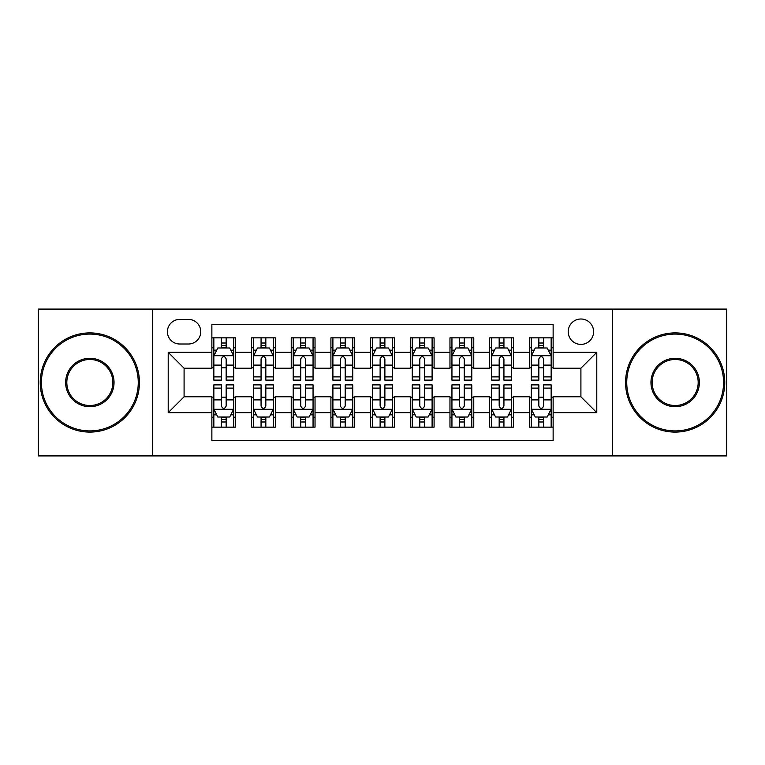 <?xml version="1.0" encoding="UTF-8"?>
<svg xmlns="http://www.w3.org/2000/svg" width="765" height="765" viewBox="0 0 765 765"><rect width="100%" height="100%" fill="white"/><g stroke="black" fill="none" stroke-linecap="round" stroke-linejoin="round"><path stroke-width="1.15" d="M580.912 319.005A12.699 12.699 0 0 0 568.213 331.704A12.699 12.699 0 0 0 580.912 344.403A12.699 12.699 0 0 0 593.611 331.704A12.699 12.699 0 0 0 580.912 319.005M612.66 455.911L726.75 455.911L726.75 309.089L612.66 309.089L612.66 455.911L152.34 455.911L152.34 309.089L38.25 309.089L38.25 455.911L152.34 455.911M553.133 337.853L529.323 337.853L529.323 352.34L513.458 352.34L513.458 368.214L529.323 368.214L529.323 352.34M513.458 352.34L513.458 337.853L489.648 337.853L489.648 352.34L473.774 352.34L473.774 368.214L489.648 368.214L489.648 352.34M473.774 352.34L473.774 337.853L449.963 337.853L449.963 352.34L434.09 352.34L434.09 368.214L449.963 368.214L449.963 352.34M434.09 352.34L434.09 337.853L410.279 337.853L410.279 352.34L394.405 352.34L394.405 368.214L410.279 368.214L410.279 352.34M394.405 352.34L394.405 337.853L370.595 337.853L370.595 352.34L354.721 352.34L354.721 368.214L370.595 368.214L370.595 352.34M354.721 352.34L354.721 337.853L330.91 337.853L330.91 352.34L315.037 352.34L315.037 368.214L330.91 368.214L330.91 352.34M315.037 352.34L315.037 337.853L291.226 337.853L291.226 352.34L275.352 352.34L275.352 368.214L291.226 368.214L291.226 352.34M275.352 352.34L275.352 337.853L251.542 337.853L251.542 368.214L235.677 368.214L235.677 337.853L211.867 337.853M211.867 427.147L235.677 427.147L235.677 396.786L251.542 396.786L251.542 427.147L275.352 427.147L275.352 396.786L291.226 396.786L291.226 412.66L275.352 412.66M291.226 412.66L291.226 427.147L315.037 427.147L315.037 396.786L330.91 396.786L330.91 412.66L315.037 412.66M330.91 412.66L330.91 427.147L354.721 427.147L354.721 396.786L370.595 396.786L370.595 412.66L354.721 412.66M370.595 412.66L370.595 427.147L394.405 427.147L394.405 396.786L410.279 396.786L410.279 412.66L394.405 412.66M410.279 412.66L410.279 427.147L434.09 427.147L434.09 396.786L449.963 396.786L449.963 412.66L434.09 412.66M449.963 412.66L449.963 427.147L473.774 427.147L473.774 396.786L489.648 396.786L489.648 412.66L473.774 412.66M489.648 412.66L489.648 427.147L513.458 427.147L513.458 396.786L529.323 396.786L529.323 412.66L513.458 412.66M179.718 344.011L188.448 344.011A12.297 12.297 0 0 0 200.755 331.704A12.297 12.297 0 0 0 188.448 319.407L179.718 319.407A12.297 12.297 0 0 0 167.42 331.704A12.297 12.297 0 0 0 179.718 344.011M612.66 309.089L152.34 309.089M553.133 352.34L553.133 324.561L211.867 324.561L211.867 368.214L184.088 368.214L184.088 396.786L211.867 396.786L211.867 440.439L553.133 440.439L553.133 396.786L580.912 396.786L580.912 368.214L553.133 368.214L553.133 352.34L596.786 352.34L596.786 412.66L553.133 412.66M211.867 412.66L168.214 412.66L168.214 352.34L211.867 352.34M529.323 412.66L529.323 427.147L553.133 427.147M211.867 347.779L213.846 347.779M221.391 347.779L226.153 347.779M233.688 347.779L235.677 347.779M211.867 367.822L213.846 367.822M221.391 367.822L226.153 367.822M233.688 367.822L235.677 367.822M211.867 397.178L213.846 397.178M221.391 397.178L226.153 397.178M233.688 397.178L235.677 397.178M211.867 417.221L213.846 417.221M221.391 417.221L226.153 417.221M233.688 417.221L235.677 417.221M251.542 367.822L253.531 367.822M261.066 367.822L265.828 367.822M273.373 367.822L275.352 367.822M251.542 347.779L253.531 347.779M261.066 347.779L265.828 347.779M273.373 347.779L275.352 347.779M251.542 397.178L253.531 397.178M261.066 397.178L265.828 397.178M273.373 397.178L275.352 397.178M251.542 417.221L253.531 417.221M261.066 417.221L265.828 417.221M273.373 417.221L275.352 417.221M291.226 397.178L293.215 397.178M300.75 397.178L305.512 397.178M313.057 397.178L315.037 397.178M291.226 417.221L293.215 417.221M300.75 417.221L305.512 417.221M313.057 417.221L315.037 417.221M291.226 347.779L293.215 347.779M300.75 347.779L305.512 347.779M313.057 347.779L315.037 347.779M291.226 367.822L293.215 367.822M300.75 367.822L305.512 367.822M313.057 367.822L315.037 367.822M330.91 397.178L332.899 397.178M340.435 397.178L345.197 397.178M352.742 397.178L354.721 397.178M330.91 417.221L332.899 417.221M340.435 417.221L345.197 417.221M352.742 417.221L354.721 417.221M330.91 347.779L332.899 347.779M340.435 347.779L345.197 347.779M352.742 347.779L354.721 347.779M330.91 367.822L332.899 367.822M340.435 367.822L345.197 367.822M352.742 367.822L354.721 367.822M370.595 397.178L372.584 397.178M380.119 397.178L384.881 397.178M392.416 397.178L394.405 397.178M370.595 417.221L372.584 417.221M380.119 417.221L384.881 417.221M392.416 417.221L394.405 417.221M370.595 347.779L372.584 347.779M380.119 347.779L384.881 347.779M392.416 347.779L394.405 347.779M370.595 367.822L372.584 367.822M380.119 367.822L384.881 367.822M392.416 367.822L394.405 367.822M410.279 397.178L412.259 397.178M419.803 397.178L424.565 397.178M432.101 397.178L434.09 397.178M410.279 417.221L412.259 417.221M419.803 417.221L424.565 417.221M432.101 417.221L434.09 417.221M410.279 347.779L412.259 347.779M419.803 347.779L424.565 347.779M432.101 347.779L434.09 347.779M410.279 367.822L412.259 367.822M419.803 367.822L424.565 367.822M432.101 367.822L434.09 367.822M449.963 397.178L451.943 397.178M459.488 397.178L464.25 397.178M471.785 397.178L473.774 397.178M449.963 417.221L451.943 417.221M459.488 417.221L464.25 417.221M471.785 417.221L473.774 417.221M449.963 347.779L451.943 347.779M459.488 347.779L464.25 347.779M471.785 347.779L473.774 347.779M449.963 367.822L451.943 367.822M459.488 367.822L464.25 367.822M471.785 367.822L473.774 367.822M489.648 397.178L491.627 397.178M499.172 397.178L503.934 397.178M511.469 397.178L513.458 397.178M489.648 417.221L491.627 417.221M499.172 417.221L503.934 417.221M511.469 417.221L513.458 417.221M489.648 347.779L491.627 347.779M499.172 347.779L503.934 347.779M511.469 347.779L513.458 347.779M489.648 367.822L491.627 367.822M499.172 367.822L503.934 367.822M511.469 367.822L513.458 367.822M529.323 397.178L531.312 397.178M538.847 397.178L543.609 397.178M551.154 397.178L553.133 397.178M529.323 417.221L531.312 417.221M538.847 417.221L543.609 417.221M551.154 417.221L553.133 417.221M529.323 347.779L531.312 347.779M538.847 347.779L543.609 347.779M551.154 347.779L553.133 347.779M529.323 367.822L531.312 367.822M538.847 367.822L543.609 367.822M551.154 367.822L553.133 367.822M184.088 368.214L168.214 352.34M184.088 396.786L168.214 412.66M596.786 352.34L580.912 368.214M596.786 412.66L580.912 396.786M226.153 343.016L221.391 343.016M233.688 376.887L226.153 376.887L226.153 380.119L233.688 380.119L233.688 355.916L229.72 347.979L217.815 347.979L213.846 355.916L213.846 380.119L221.391 380.119L221.391 376.887L213.846 376.887M213.846 355.916L213.846 337.853M233.688 355.916L233.688 337.853M221.391 347.979L221.391 337.853M226.153 337.853L226.153 347.979M226.153 376.887L226.153 358.89C224.566 355.83 222.978 355.83 221.391 358.89L221.391 376.887M221.391 421.984L226.153 421.984M213.846 388.113L221.391 388.113L221.391 384.881L213.846 384.881L213.846 409.084L217.815 417.021L229.72 417.021L233.688 409.084L233.688 384.881L226.153 384.881L226.153 388.113L233.688 388.113M233.688 409.084L233.688 427.147M213.846 409.084L213.846 427.147M226.153 417.021L226.153 427.147M221.391 427.147L221.391 417.021M221.391 388.113L221.391 406.11C222.969 409.17 224.556 409.17 226.153 406.11L226.153 388.113M89.84 334.085A48.415 48.415 0 0 0 41.425 382.5A48.415 48.415 0 0 0 89.84 430.915A48.415 48.415 0 0 0 138.255 382.5A48.415 48.415 0 0 0 89.84 334.085M89.84 432.101A49.601 49.601 0 0 1 40.229 382.5A49.601 49.601 0 0 1 89.84 332.899A49.601 49.601 0 0 1 139.44 382.5A49.601 49.601 0 0 1 89.84 432.101M89.84 358.297A24.203 24.203 0 0 1 114.042 382.5A24.203 24.203 0 0 1 89.84 406.703A24.203 24.203 0 0 1 65.627 382.5A24.203 24.203 0 0 1 89.84 358.297M89.84 405.517A23.017 23.017 0 0 0 112.857 382.5A23.017 23.017 0 0 0 89.84 359.483A23.017 23.017 0 0 0 66.823 382.5A23.017 23.017 0 0 0 89.84 405.517M675.16 334.085A48.415 48.415 0 0 0 626.745 382.5A48.415 48.415 0 0 0 675.16 430.915A48.415 48.415 0 0 0 723.575 382.5A48.415 48.415 0 0 0 675.16 334.085M675.16 432.101A49.601 49.601 0 0 1 625.56 382.5A49.601 49.601 0 0 1 675.16 332.899A49.601 49.601 0 0 1 724.771 382.5A49.601 49.601 0 0 1 675.16 432.101M675.16 358.297A24.203 24.203 0 0 1 699.373 382.5A24.203 24.203 0 0 1 675.16 406.703A24.203 24.203 0 0 1 650.958 382.5A24.203 24.203 0 0 1 675.16 358.297M675.16 405.517A23.017 23.017 0 0 0 698.177 382.5A23.017 23.017 0 0 0 675.16 359.483A23.017 23.017 0 0 0 652.143 382.5A23.017 23.017 0 0 0 675.16 405.517M265.828 343.016L261.066 343.016M273.373 376.887L265.828 376.887L265.828 380.119L273.373 380.119L273.373 355.916L269.404 347.979L257.499 347.979L253.531 355.916L253.531 380.119L261.066 380.119L261.066 376.887L253.531 376.887M253.531 355.916L253.531 337.853M273.373 355.916L273.373 337.853M261.066 347.979L261.066 337.853M265.828 337.853L265.828 347.979M265.828 376.887L265.828 358.89C264.25 355.83 262.663 355.83 261.066 358.89L261.066 376.887M305.512 343.016L300.75 343.016M313.057 376.887L305.512 376.887L305.512 380.119L313.057 380.119L313.057 355.916L309.089 347.979L297.183 347.979L293.215 355.916L293.215 380.119L300.75 380.119L300.75 376.887L293.215 376.887M293.215 355.916L293.215 337.853M313.057 355.916L313.057 337.853M300.75 347.979L300.75 337.853M305.512 337.853L305.512 347.979M305.512 376.887L305.512 358.89C303.935 355.83 302.347 355.83 300.75 358.89L300.75 376.887M345.197 343.016L340.435 343.016M352.742 376.887L345.197 376.887L345.197 380.119L352.742 380.119L352.742 355.916L348.773 347.979L336.868 347.979L332.899 355.916L332.899 380.119L340.435 380.119L340.435 376.887L332.899 376.887M332.899 355.916L332.899 337.853M352.742 355.916L352.742 337.853M340.435 347.979L340.435 337.853M345.197 337.853L345.197 347.979M345.197 376.887L345.197 358.89C343.609 355.83 342.022 355.83 340.435 358.89L340.435 376.887M384.881 343.016L380.119 343.016M392.416 376.887L384.881 376.887L384.881 380.119L392.416 380.119L392.416 355.916L388.448 347.979L376.552 347.979L372.584 355.916L372.584 380.119L380.119 380.119L380.119 376.887L372.584 376.887M372.584 355.916L372.584 337.853M392.416 355.916L392.416 337.853M380.119 347.979L380.119 337.853M384.881 337.853L384.881 347.979M384.881 376.887L384.881 358.89C383.294 355.83 381.706 355.83 380.119 358.89L380.119 376.887M261.066 421.984L265.828 421.984M253.531 388.113L261.066 388.113L261.066 384.881L253.531 384.881L253.531 409.084L257.499 417.021L269.404 417.021L273.373 409.084L273.373 384.881L265.828 384.881L265.828 388.113L273.373 388.113M273.373 409.084L273.373 427.147M253.531 409.084L253.531 427.147M265.828 417.021L265.828 427.147M261.066 427.147L261.066 417.021M261.066 388.113L261.066 406.11C262.653 409.17 264.241 409.17 265.828 406.11L265.828 388.113M300.75 421.984L305.512 421.984M293.215 388.113L300.75 388.113L300.75 384.881L293.215 384.881L293.215 409.084L297.183 417.021L309.089 417.021L313.057 409.084L313.057 384.881L305.512 384.881L305.512 388.113L313.057 388.113M313.057 409.084L313.057 427.147M293.215 409.084L293.215 427.147M305.512 417.021L305.512 427.147M300.75 427.147L300.75 417.021M300.75 388.113L300.75 406.11C302.338 409.17 303.925 409.17 305.512 406.11L305.512 388.113M340.435 421.984L345.197 421.984M332.899 388.113L340.435 388.113L340.435 384.881L332.899 384.881L332.899 409.084L336.868 417.021L348.773 417.021L352.742 409.084L352.742 384.881L345.197 384.881L345.197 388.113L352.742 388.113M352.742 409.084L352.742 427.147M332.899 409.084L332.899 427.147M345.197 417.021L345.197 427.147M340.435 427.147L340.435 417.021M340.435 388.113L340.435 406.11C342.022 409.17 343.609 409.17 345.197 406.11L345.197 388.113M380.119 421.984L384.881 421.984M372.584 388.113L380.119 388.113L380.119 384.881L372.584 384.881L372.584 409.084L376.552 417.021L388.448 417.021L392.416 409.084L392.416 384.881L384.881 384.881L384.881 388.113L392.416 388.113M392.416 409.084L392.416 427.147M372.584 409.084L372.584 427.147M384.881 417.021L384.881 427.147M380.119 427.147L380.119 417.021M380.119 388.113L380.119 406.11C381.706 409.17 383.294 409.17 384.881 406.11L384.881 388.113M424.565 343.016L419.803 343.016M432.101 376.887L424.565 376.887L424.565 380.119L432.101 380.119L432.101 355.916L428.132 347.979L416.227 347.979L412.259 355.916L412.259 380.119L419.803 380.119L419.803 376.887L412.259 376.887M412.259 355.916L412.259 337.853M432.101 355.916L432.101 337.853M419.803 347.979L419.803 337.853M424.565 337.853L424.565 347.979M424.565 376.887L424.565 358.89C422.978 355.83 421.391 355.83 419.803 358.89L419.803 376.887M419.803 421.984L424.565 421.984M412.259 388.113L419.803 388.113L419.803 384.881L412.259 384.881L412.259 409.084L416.227 417.021L428.132 417.021L432.101 409.084L432.101 384.881L424.565 384.881L424.565 388.113L432.101 388.113M432.101 409.084L432.101 427.147M412.259 409.084L412.259 427.147M424.565 417.021L424.565 427.147M419.803 427.147L419.803 417.021M419.803 388.113L419.803 406.11C421.391 409.17 422.978 409.17 424.565 406.11L424.565 388.113M464.25 343.016L459.488 343.016M471.785 376.887L464.25 376.887L464.25 380.119L471.785 380.119L471.785 355.916L467.817 347.979L455.911 347.979L451.943 355.916L451.943 380.119L459.488 380.119L459.488 376.887L451.943 376.887M451.943 355.916L451.943 337.853M471.785 355.916L471.785 337.853M459.488 347.979L459.488 337.853M464.25 337.853L464.25 347.979M464.25 376.887L464.25 358.89C462.662 355.83 461.075 355.83 459.488 358.89L459.488 376.887M459.488 421.984L464.25 421.984M451.943 388.113L459.488 388.113L459.488 384.881L451.943 384.881L451.943 409.084L455.911 417.021L467.817 417.021L471.785 409.084L471.785 384.881L464.25 384.881L464.25 388.113L471.785 388.113M471.785 409.084L471.785 427.147M451.943 409.084L451.943 427.147M464.25 417.021L464.25 427.147M459.488 427.147L459.488 417.021M459.488 388.113L459.488 406.11C461.066 409.17 462.653 409.17 464.25 406.11L464.25 388.113M503.934 343.016L499.172 343.016M511.469 376.887L503.934 376.887L503.934 380.119L511.469 380.119L511.469 355.916L507.501 347.979L495.596 347.979L491.627 355.916L491.627 380.119L499.172 380.119L499.172 376.887L491.627 376.887M491.627 355.916L491.627 337.853M511.469 355.916L511.469 337.853M499.172 347.979L499.172 337.853M503.934 337.853L503.934 347.979M503.934 376.887L503.934 358.89C502.347 355.83 500.759 355.83 499.172 358.89L499.172 376.887M499.172 421.984L503.934 421.984M491.627 388.113L499.172 388.113L499.172 384.881L491.627 384.881L491.627 409.084L495.596 417.021L507.501 417.021L511.469 409.084L511.469 384.881L503.934 384.881L503.934 388.113L511.469 388.113M511.469 409.084L511.469 427.147M491.627 409.084L491.627 427.147M503.934 417.021L503.934 427.147M499.172 427.147L499.172 417.021M499.172 388.113L499.172 406.11C500.75 409.17 502.337 409.17 503.934 406.11L503.934 388.113M543.609 343.016L538.847 343.016M551.154 376.887L543.609 376.887L543.609 380.119L551.154 380.119L551.154 355.916L547.185 347.979L535.28 347.979L531.312 355.916L531.312 380.119L538.847 380.119L538.847 376.887L531.312 376.887M531.312 355.916L531.312 337.853M551.154 355.916L551.154 337.853M538.847 347.979L538.847 337.853M543.609 337.853L543.609 347.979M543.609 376.887L543.609 358.89C542.031 355.83 540.444 355.83 538.847 358.89L538.847 376.887M538.847 421.984L543.609 421.984M531.312 388.113L538.847 388.113L538.847 384.881L531.312 384.881L531.312 409.084L535.28 417.021L547.185 417.021L551.154 409.084L551.154 384.881L543.609 384.881L543.609 388.113L551.154 388.113M551.154 409.084L551.154 427.147M531.312 409.084L531.312 427.147M543.609 417.021L543.609 427.147M538.847 427.147L538.847 417.021M538.847 388.113L538.847 406.11C540.434 409.17 542.022 409.17 543.609 406.11L543.609 388.113M251.542 412.66L235.677 412.66M251.542 352.34L235.677 352.34M233.593 355.715L213.942 355.715M213.846 350.16L216.725 350.16M230.81 350.16L233.688 350.16M221.391 365.106L213.846 365.106M233.688 365.106L226.153 365.106M226.153 345.541L221.391 345.541M213.942 409.285L233.593 409.285M233.688 414.84L230.81 414.84M216.725 414.84L213.846 414.84M226.153 399.894L233.688 399.894M213.846 399.894L221.391 399.894M221.391 419.459L226.153 419.459M273.277 355.715L253.626 355.715M253.531 350.16L256.409 350.16M270.494 350.16L273.373 350.16M261.066 365.106L253.531 365.106M273.373 365.106L265.828 365.106M265.828 345.541L261.066 345.541M312.952 355.715L293.311 355.715M293.215 350.16L296.093 350.16M310.179 350.16L313.057 350.16M300.75 365.106L293.215 365.106M313.057 365.106L305.512 365.106M305.512 345.541L300.75 345.541M352.636 355.715L332.995 355.715M332.899 350.16L335.768 350.16M349.863 350.16L352.742 350.16M340.435 365.106L332.899 365.106M352.742 365.106L345.197 365.106M345.197 345.541L340.435 345.541M392.321 355.715L372.679 355.715M372.584 350.16L375.452 350.16M389.548 350.16L392.416 350.16M380.119 365.106L372.584 365.106M392.416 365.106L384.881 365.106M384.881 345.541L380.119 345.541M253.626 409.285L273.277 409.285M273.373 414.84L270.494 414.84M256.409 414.84L253.531 414.84M265.828 399.894L273.373 399.894M253.531 399.894L261.066 399.894M261.066 419.459L265.828 419.459M293.311 409.285L312.952 409.285M313.057 414.84L310.179 414.84M296.093 414.84L293.215 414.84M305.512 399.894L313.057 399.894M293.215 399.894L300.75 399.894M300.75 419.459L305.512 419.459M332.995 409.285L352.636 409.285M352.742 414.84L349.863 414.84M335.768 414.84L332.899 414.84M345.197 399.894L352.742 399.894M332.899 399.894L340.435 399.894M340.435 419.459L345.197 419.459M372.679 409.285L392.321 409.285M392.416 414.84L389.548 414.84M375.452 414.84L372.584 414.84M384.881 399.894L392.416 399.894M372.584 399.894L380.119 399.894M380.119 419.459L384.881 419.459M432.005 355.715L412.364 355.715M412.259 350.16L415.137 350.16M429.232 350.16L432.101 350.16M419.803 365.106L412.259 365.106M432.101 365.106L424.565 365.106M424.565 345.541L419.803 345.541M412.364 409.285L432.005 409.285M432.101 414.84L429.232 414.84M415.137 414.84L412.259 414.84M424.565 399.894L432.101 399.894M412.259 399.894L419.803 399.894M419.803 419.459L424.565 419.459M471.689 355.715L452.048 355.715M451.943 350.16L454.821 350.16M468.907 350.16L471.785 350.16M459.488 365.106L451.943 365.106M471.785 365.106L464.25 365.106M464.25 345.541L459.488 345.541M452.048 409.285L471.689 409.285M471.785 414.84L468.907 414.84M454.821 414.84L451.943 414.84M464.25 399.894L471.785 399.894M451.943 399.894L459.488 399.894M459.488 419.459L464.25 419.459M511.374 355.715L491.723 355.715M491.627 350.16L494.506 350.16M508.591 350.16L511.469 350.16M499.172 365.106L491.627 365.106M511.469 365.106L503.934 365.106M503.934 345.541L499.172 345.541M491.723 409.285L511.374 409.285M511.469 414.84L508.591 414.84M494.506 414.84L491.627 414.84M503.934 399.894L511.469 399.894M491.627 399.894L499.172 399.894M499.172 419.459L503.934 419.459M551.058 355.715L531.407 355.715M531.312 350.16L534.19 350.16M548.276 350.16L551.154 350.16M538.847 365.106L531.312 365.106M551.154 365.106L543.609 365.106M543.609 345.541L538.847 345.541M531.407 409.285L551.058 409.285M551.154 414.84L548.276 414.84M534.19 414.84L531.312 414.84M543.609 399.894L551.154 399.894M531.312 399.894L538.847 399.894M538.847 419.459L543.609 419.459"/></g></svg>
